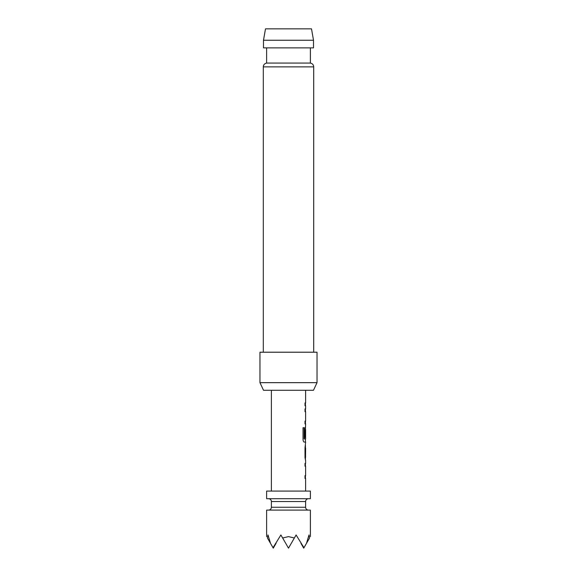<?xml version="1.0" encoding="UTF-8"?>
<svg xmlns="http://www.w3.org/2000/svg" width="577" height="577" viewBox="0 0 577 577"><rect width="100%" height="100%" fill="white"/><g stroke="black" fill="none" stroke-linecap="round" stroke-linejoin="round"><path stroke-width="0.87" d="M305.622 460.251L305.622 463.418L305.009 463.418L305.428 463.418L305.428 466.216L305.009 466.216L305.622 466.216L305.622 475.628L305.009 475.628L305.009 478.427L305.622 478.427L305.622 491.085M305.009 475.628L305.428 475.628L305.428 478.427L305.009 478.427M305.428 445.307L305.428 448.041M305.428 457.453L305.428 460.186M305.622 390.268L305.622 402.926L305.009 402.926L305.009 405.725L305.622 405.725L305.622 408.891L305.009 408.891L305.428 408.891L305.428 411.689L305.009 411.689L305.622 411.689L305.622 421.102L305.009 421.102L305.009 423.9L305.622 423.9L305.428 429.555M305.428 438.974L305.428 442.076L304.245 442.076L305.622 442.076L305.009 447.853L305.009 457.64L305.507 460.251M305.543 429.555L305.009 437.691L305.529 437.691L305.622 429.555L305.622 438.974L304.382 438.974L304.317 427.723L303.04 427.723L303.04 439.465C303.156 441.059 303.56 441.924 304.245 442.076M305.009 421.102L305.428 421.102L305.428 423.9L305.009 423.9M305.009 402.926L305.428 402.926L305.428 405.725L305.009 405.725M266.624 536.617L266.624 510.104L310.376 510.104L310.376 536.617M270.512 543.346L267.425 538.002C266.358 536.163 266.358 536.163 267.425 538.002L267.988 534.973L270.512 543.346L273.029 547.717L280.891 534.973L282.643 538.002L288.5 536.617L294.357 538.002L296.109 534.973L303.971 547.717L306.488 543.346L309.012 534.973L309.575 538.002C310.642 536.163 310.642 536.163 309.575 538.002L306.488 543.346M308.471 510.104A2.856 2.856 0 0 1 305.622 507.255L271.378 507.255A2.856 2.856 0 0 1 268.529 510.104M305.622 507.255L305.622 501.543L271.378 501.543L271.378 507.255M305.622 501.543A2.856 2.856 0 0 1 308.471 498.694M271.378 501.543A2.856 2.856 0 0 0 268.529 498.694M271.378 390.268L271.378 491.085M305.009 463.418L305.009 466.216M305.32 427.067L305.009 437.691M305.009 408.891L305.009 411.689M305.622 448.041L305.543 457.453L305.622 448.041M310.376 491.085L266.624 491.085L266.624 498.694L310.376 498.694L310.376 491.085M263.487 40.26L265.499 28.85L311.501 28.85L313.513 40.26L263.487 40.26L263.487 47.869L313.513 47.869L313.513 40.26M313.708 352.222L313.708 66.867L263.292 66.867C263.444 64.79 264.554 63.535 266.624 63.088L310.376 63.088L310.376 47.869M317.033 382.659L313.484 390.268L263.516 390.268L259.967 382.659L317.033 382.659L317.033 352.222L259.967 352.222L259.967 382.659M282.643 538.002L288.5 548.15L294.357 538.002M300.942 543.346L303.718 548.15L303.971 547.717M273.029 547.717L273.282 548.15L276.058 543.346M304.137 438.787L304.137 427.723L303.04 427.723M305.334 457.265L305.529 448.228M313.708 66.867C313.556 64.79 312.445 63.535 310.376 63.088M266.624 63.088L266.624 47.869M263.292 352.222L263.292 66.867"/></g></svg>
